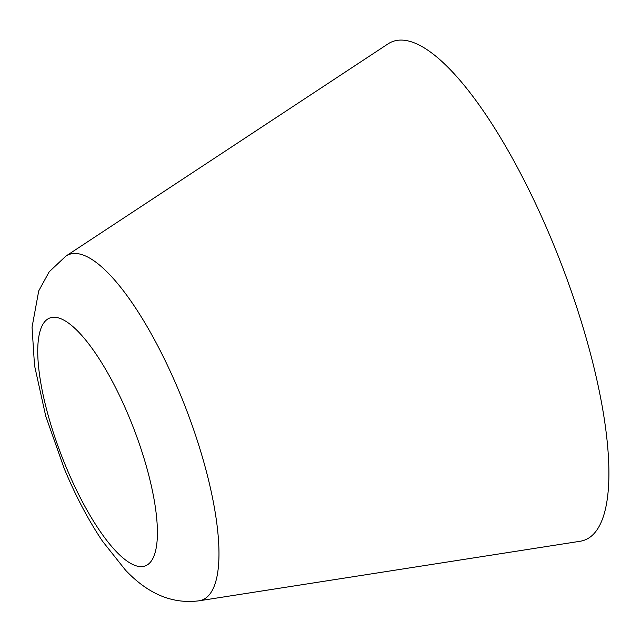 <?xml version="1.0" encoding="UTF-8"?>
<svg xmlns="http://www.w3.org/2000/svg" width="641" height="641" viewBox="0 0 641 641"><rect width="100%" height="100%" fill="white"/><g stroke="black" fill="none" stroke-linecap="round" stroke-linejoin="round"><path stroke-width="0.96" d="M387.933 43.957A267.105 77.553 68.9 0 1 553.431 244.157A267.105 77.553 68.9 0 1 590.85 536.565A267.105 77.553 68.9 0 1 580.105 541.268L199.014 600.809A185.113 53.748 68.9 0 0 206.458 597.548A185.113 53.748 68.9 0 0 179.632 392.741A185.113 53.748 68.9 0 0 65.831 256.152L387.933 43.957M129.186 417.179A132.807 38.564 68.9 0 1 148.432 564.112A132.807 38.564 68.9 0 1 65.967 466.712A132.807 38.564 68.9 0 1 46.721 319.771A132.807 38.564 68.9 0 1 129.186 417.179M65.831 256.152L49.181 271.816L38.724 290.894L32.05 327.214L34.518 365.506L45.719 416.049L64.324 468.811C75.67 496.046 88.394 520.172 102.488 541.188L125.612 570.29C142.022 587.46 165.899 605.048 199.014 600.809"/></g></svg>
